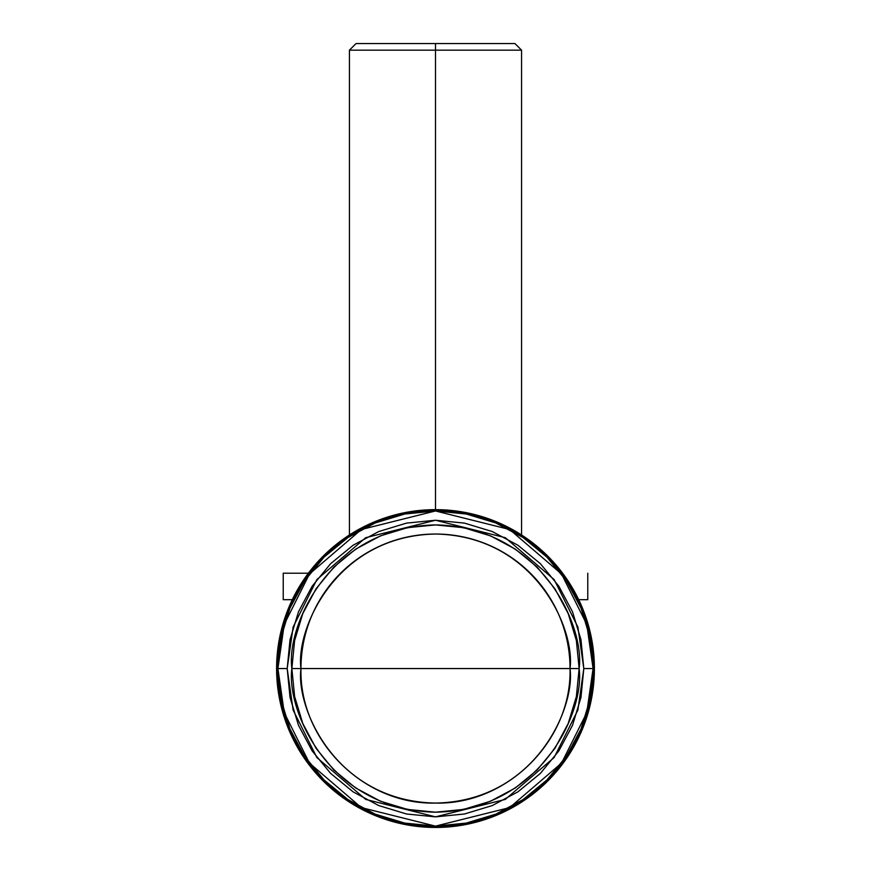 <?xml version="1.0" encoding="UTF-8"?>
<svg xmlns="http://www.w3.org/2000/svg" width="871" height="871" viewBox="0 0 871 871"><rect width="100%" height="100%" fill="white"/><g stroke="black" fill="none" stroke-linecap="round" stroke-linejoin="round"><path stroke-width="1.31" d="M435.5 50.17L521.566 50.17L435.5 50.17L435.5 509.655L435.5 50.17L349.434 50.17L435.5 50.17L435.5 43.55L435.5 50.17M514.946 43.55L435.5 43.55L514.946 43.55L521.566 50.17L521.566 534.979M578.703 599.694L587.773 599.694L578.703 599.694M283.227 599.694L292.297 599.694L283.227 599.694L283.227 573.216L308.889 573.216M308.378 573.216L283.227 573.216M356.054 43.55L435.5 43.55L356.054 43.55L349.434 50.17L349.434 534.979M579.139 668.547L570.026 668.547C575.426 629.2 535.066 535.861 435.5 534.032C335.934 535.861 295.574 629.2 300.974 668.547L291.861 668.547C286.091 626.532 329.184 526.879 435.5 524.919C541.816 526.879 584.909 626.532 579.139 668.547L576.373 640.533L568.197 613.587L554.925 588.752L537.069 566.988L515.294 549.122L490.471 535.85L463.524 527.674L435.5 524.919L407.476 527.674L380.529 535.85L355.706 549.122L333.931 566.988L316.075 588.752L302.803 613.587L294.627 640.533L291.861 668.547L294.627 696.571L302.803 723.518L316.075 748.352L333.931 770.116L355.706 787.983L380.529 801.255L407.476 809.42L435.5 812.186L463.524 809.42L490.471 801.255L515.294 787.983L537.069 770.116L554.925 748.352L568.197 723.518L576.373 696.571L579.139 668.547C584.909 710.562 541.816 810.226 435.5 812.186C329.184 810.226 286.091 710.562 291.861 668.547L300.974 668.547C299.123 740.437 363.621 804.935 435.5 803.073C507.379 804.935 571.877 740.437 570.026 668.547L300.974 668.547L570.026 668.547A134.526 134.526 0 0 0 435.5 534.032A134.526 134.526 0 0 0 300.974 668.547C295.574 707.905 335.934 801.244 435.5 803.073C535.066 801.244 575.426 707.905 570.026 668.547L579.139 668.547M583.81 668.547L577.876 710.072L554.141 757.53L505.289 799.404L435.5 816.856L365.711 799.404L316.859 757.53L293.124 710.072L287.19 668.547L277.925 668.547L284.229 712.674L309.445 763.094L361.345 807.591L435.5 826.122L509.655 807.591L561.555 763.094L586.771 712.674L593.075 668.547L583.81 668.547L580.957 697.486L572.519 725.303L558.812 750.944L540.368 773.415L517.897 791.859L492.257 805.566L464.428 814.004L435.5 816.856L406.572 814.004L378.743 805.566L353.103 791.859L330.632 773.415L312.188 750.944L298.481 725.303L290.043 697.486L287.19 668.547L290.043 639.619L298.481 611.801L312.188 586.161L330.632 563.679L353.103 545.235L378.743 531.539L406.572 523.101L435.5 520.248L464.428 523.101L492.257 531.539L517.897 545.235L540.368 563.679L558.812 586.161L572.519 611.801L580.957 639.619L583.81 668.547L593.075 668.547A157.575 157.575 0 0 1 435.5 826.122A157.575 157.575 0 0 1 277.925 668.547A157.575 157.575 0 0 1 435.5 510.972A157.575 157.575 0 0 1 593.075 668.547L590.048 637.812L581.077 608.252L566.52 581.011L546.923 557.124L523.046 537.538L495.806 522.97L466.246 514.01L435.5 510.972L404.754 514.01L375.194 522.97L347.954 537.538L324.077 557.124L304.48 581.011L289.923 608.252L280.952 637.812L277.925 668.547L280.952 699.293L289.923 728.853L304.48 756.093L324.077 779.97L347.954 799.567L375.194 814.135L404.754 823.095L435.5 826.122L466.246 823.095L495.806 814.135L523.046 799.567L546.923 779.97L566.52 756.093L581.077 728.853L590.048 699.293L593.075 668.547L586.771 624.431L561.555 574.011L509.655 529.514L435.5 510.972L361.345 529.514L309.445 574.011L284.229 624.431L277.925 668.547L287.19 668.547L293.124 627.022L316.859 579.563L365.711 537.69L435.5 520.248L505.289 537.69L554.141 579.563L577.876 627.022L583.81 668.547M435.5 509.655A158.903 158.903 0 0 1 594.403 668.547A158.903 158.903 0 0 1 435.5 827.45L404.503 824.402L374.693 815.354L347.224 800.667L323.141 780.906L303.38 756.834L288.693 729.365L279.656 699.555L276.597 668.547L279.656 637.55L288.693 607.74L303.38 580.271L323.141 556.188L347.224 536.427L374.693 521.751L404.503 512.703L435.5 509.655L466.497 512.703L496.307 521.751L523.776 536.427L547.859 556.188L567.62 580.271L582.307 607.74L591.344 637.55L594.403 668.547L591.344 699.555L582.307 729.365L567.62 756.834L547.859 780.906L523.776 800.667L496.307 815.354L466.497 824.402L435.5 827.45A158.903 158.903 0 0 1 276.597 668.547A158.903 158.903 0 0 1 435.5 509.655M523.776 536.427L547.859 556.188L523.776 536.427L547.859 556.188L567.62 580.271M567.62 756.834L547.859 780.906L567.62 756.834L547.859 780.906L523.776 800.667M347.224 800.667L323.141 780.906L347.224 800.667L323.141 780.906L303.38 756.834M303.38 580.271L323.141 556.188L303.38 580.271L323.141 556.188L347.224 536.427M587.773 599.694L587.773 573.216"/></g></svg>
